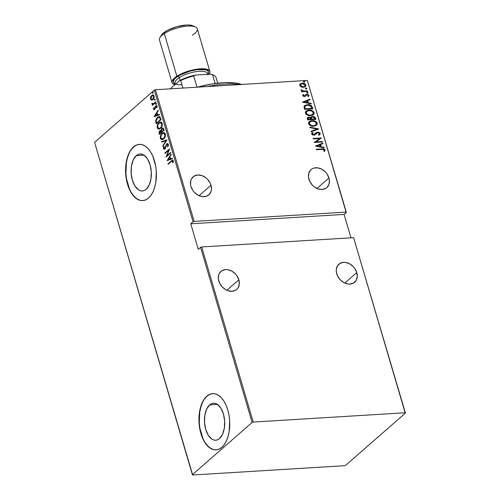 <?xml version="1.0" encoding="UTF-8"?>
<svg xmlns="http://www.w3.org/2000/svg" width="500" height="500" viewBox="0 0 500 500"><rect width="100%" height="100%" fill="white"/><g stroke="black" fill="none" stroke-linecap="round" stroke-linejoin="round"><path stroke-width="0.75" d="M136.275 155.656L144.088 155.181L136.275 155.656L138.1 154.469L140.037 153.975L142.025 154.194L143.988 155.113L147.513 158.887L150.081 164.737L151.3 171.762L150.988 178.9L149.188 185.056L146.175 189.3A18.538 10.1 86.5 0 1 142.363 190.981A18.538 10.1 86.5 0 1 131.569 176.744A18.538 10.1 86.5 0 1 136.275 155.656A18.538 10.1 86.5 0 1 140.094 153.975A18.538 10.1 86.5 0 1 150.881 168.212A18.538 10.1 86.5 0 1 146.175 189.3L144.356 190.487L142.413 190.981L140.425 190.763L138.469 189.844L134.944 186.069L132.375 180.219L131.156 173.194L131.469 166.056L133.262 159.9L136.275 155.656M209.631 404.9L217.444 404.419L209.631 404.9L211.456 403.713L213.394 403.219L215.381 403.431L217.344 404.35L220.869 408.131L223.431 413.981L224.656 421.006L224.344 428.137L222.544 434.3L219.531 438.537A18.538 10.1 86.5 0 1 215.712 440.225A18.538 10.1 86.5 0 1 204.925 425.981A18.538 10.1 86.5 0 1 209.631 404.9A18.538 10.1 86.5 0 1 213.45 403.212A18.538 10.1 86.5 0 1 224.237 417.456A18.538 10.1 86.5 0 1 219.531 438.537L217.712 439.725L215.769 440.225L213.781 440.006L211.825 439.087L208.3 435.306L205.731 429.462L204.506 422.431L204.825 415.3L206.619 409.144L209.631 404.9M212.744 393.606A28.175 15.344 -93.5 0 0 207.056 396.156L206.825 396.169A28.175 15.344 86.5 0 1 212.625 393.612A28.175 15.344 86.5 0 1 229.019 415.256A28.175 15.344 86.5 0 1 221.869 447.3L224.35 444.513L226.444 440.85L228.075 436.456L229.181 431.494L229.656 420.65L229.006 415.181L227.8 409.969L226.075 405.213L223.894 401.081L221.35 397.75L218.538 395.337L215.562 393.944L212.544 393.612L209.594 394.369L206.825 396.169L204.344 398.956L202.244 402.619L200.619 407.013L199.513 411.975L199.037 422.819L199.681 428.288L202.619 438.256L204.794 442.388L207.338 445.719L210.156 448.131L213.125 449.525L216.15 449.856L219.1 449.1L221.869 447.3A28.175 15.344 86.5 0 1 216.069 449.856A28.175 15.344 86.5 0 1 199.669 428.212A28.175 15.344 86.5 0 1 206.825 396.169L207.056 396.156A28.175 15.344 -93.5 0 0 199.887 428.094A28.175 15.344 -93.5 0 0 216.188 449.85M139.388 144.362A28.175 15.344 -93.5 0 0 133.7 146.912L133.469 146.931A28.175 15.344 86.5 0 1 139.269 144.369A28.175 15.344 86.5 0 1 155.662 166.012A28.175 15.344 86.5 0 1 148.512 198.056L150.994 195.269L153.088 191.606L154.719 187.213L155.825 182.25L156.3 171.406L155.65 165.944L152.719 155.969L150.538 151.844L147.994 148.512L145.181 146.1L142.206 144.7L139.188 144.375L136.237 145.125L133.469 146.931L130.988 149.719L128.894 153.375L127.263 157.775L126.156 162.738L125.681 173.581L126.325 179.044L129.262 189.019L131.438 193.144L133.988 196.475L136.8 198.888L139.775 200.281L142.794 200.613L145.744 199.862L148.512 198.056A28.175 15.344 86.5 0 1 142.713 200.619A28.175 15.344 86.5 0 1 126.312 178.969A28.175 15.344 86.5 0 1 133.469 146.931L133.7 146.912A28.175 15.344 -93.5 0 0 126.531 178.85A28.175 15.344 -93.5 0 0 142.831 200.606M328.95 178.006L316.975 188.475L328.95 178.006A11.975 9.256 -131.2 0 1 326.806 187.638A11.975 9.256 -131.2 0 1 316.756 188.369A11.975 9.256 -131.2 0 1 308.9 179.231A11.975 9.256 -131.2 0 1 311.044 169.606A11.975 9.256 -131.2 0 1 321.094 168.869A11.975 9.256 -131.2 0 1 328.95 178.006L326.962 173.894L325.481 172.075L321.831 169.244L317.744 167.844L313.831 168.081L312.131 168.819L310.694 169.925L308.812 173.094L308.469 177.1L309.713 181.344L312.362 185.169L314.094 186.737L318.044 188.894L322.119 189.488L325.712 188.425L327.15 187.312L329.038 184.144L329.381 180.138L328.95 178.006M211.012 185.231L199.044 195.694L211.012 185.231A11.975 9.256 -131.2 0 1 208.869 194.856A11.975 9.256 -131.2 0 1 198.819 195.594A11.975 9.256 -131.2 0 1 190.963 186.456A11.975 9.256 -131.2 0 1 193.106 176.825A11.975 9.256 -131.2 0 1 203.156 176.094A11.975 9.256 -131.2 0 1 211.012 185.231L210.194 183.119L207.55 179.294L205.819 177.725L201.869 175.569L197.794 174.981L194.2 176.038L191.637 178.594L190.875 180.319L190.531 184.325L190.963 186.456L192.95 190.569L194.431 192.387L198.075 195.219L202.169 196.619L206.081 196.381L209.219 194.537L211.1 191.369L211.475 189.431L211.012 185.231M356.788 272.587L344.812 283.056L356.788 272.587A11.975 9.256 -131.2 0 1 354.644 282.219A11.975 9.256 -131.2 0 1 344.594 282.956A11.975 9.256 -131.2 0 1 336.737 273.819A11.975 9.256 -131.2 0 1 338.881 264.188A11.975 9.256 -131.2 0 1 348.931 263.456A11.975 9.256 -131.2 0 1 356.788 272.587L354.8 268.481L353.319 266.656L349.669 263.831L345.581 262.431L343.562 262.337L339.969 263.4L337.413 265.956L336.275 269.613L336.306 271.688L337.55 275.925L340.2 279.75L343.85 282.581L347.944 283.981L349.956 284.069L353.55 283.006L356.112 280.45L357.244 276.794L356.788 272.587M238.85 279.812L226.881 290.281L238.85 279.812A11.975 9.256 -131.2 0 1 236.706 289.444A11.975 9.256 -131.2 0 1 226.656 290.175A11.975 9.256 -131.2 0 1 218.8 281.044A11.975 9.256 -131.2 0 1 220.944 271.413A11.975 9.256 -131.2 0 1 230.994 270.675A11.975 9.256 -131.2 0 1 238.85 279.812L236.863 275.7L235.387 273.881L231.737 271.05L227.644 269.65L225.631 269.562L222.037 270.625L219.475 273.181L218.713 274.9L218.369 278.913L219.619 283.15L222.269 286.975L225.912 289.8L227.944 290.7L232.025 291.294L235.619 290.231L237.056 289.119L238.175 287.675L239.312 284.019L238.85 279.812M307.319 80.438L346.062 212.087L194.163 221.394L155.419 89.744L307.319 80.438L155.419 89.744L154.306 90.138L193.05 221.788L190.763 223.787L198.287 249.35L200.575 247.35L252.113 422.463L192.381 474.688L94.575 142.369L154.306 90.138L94.575 142.369L192.681 475L344.581 465.7L345.694 465.3L405.425 413.069L353.587 237.656L405.125 412.762L253.225 422.062L201.688 246.956L353.587 237.656L201.688 246.956L200.575 247.35L198.287 249.35L190.763 223.787L344.081 214.4L346.369 212.4L307.319 80.438L346.369 212.4L346.062 212.087L194.163 221.394L193.05 221.788L190.763 223.787L344.081 214.4L346.369 212.4L307.319 80.438M304.306 82.025L304.806 81.406L303.637 81.231L303.544 81.725L304.081 82.019L304.862 81.525L304.037 81.106L303.488 81.606L304.306 82.025L304.862 81.525M306.331 88.906L306.831 88.294L305.663 88.112L305.569 88.606L306.106 88.9L306.887 88.406L306.062 87.987L305.512 88.494L306.331 88.906L306.887 88.406M307.581 93.15L308.081 92.537L306.913 92.362L306.819 92.85L307.356 93.144L308.137 92.65L307.312 92.231L306.762 92.737L307.581 93.15L308.137 92.65M302.406 102.112L311.337 103.9L311.194 103.4L308.331 102.825L307.675 100.594L310.1 99.694L309.956 99.194L302.406 102.112L311.337 103.9L311.194 103.4L308.331 102.825L307.675 100.594L310.1 99.694L309.956 99.194L302.406 102.112M310.625 115.619L312.562 115.181L313.994 113.963L314.156 112.781L313.494 111.562L311.812 110.525L309.662 110.106L307.625 110.331L305.944 111.263L305.363 112.431L305.812 113.881L307.056 114.906L309.212 115.569L310.625 115.619L313.45 114.619L314.113 112.594C312.8 110.656 311.081 109.831 308.962 110.119L306.106 111.112L305.45 113.169C306.781 115.087 308.506 115.906 310.625 115.619M313.731 126.175L315.669 125.738L317.1 124.519L317.262 123.331L316.6 122.119L314.919 121.081L312.769 120.656L310.731 120.881L309.05 121.819L308.469 122.981L308.919 124.438L310.163 125.456L312.319 126.125L313.731 126.175L316.55 125.175L317.219 123.15C315.906 121.206 314.188 120.381 312.069 120.669L309.212 121.669L308.556 123.725C309.887 125.644 311.613 126.463 313.731 126.175M316.688 133.056L315.65 134.088L317.712 132.587L319.413 133.531L318.381 134.775L318.931 135.194L319.887 134.625L320.262 133.488L319.45 132.556L317.95 132.119L316.256 132.562L313.712 134.7L312.525 134.194L312.456 133.631L313.206 132.95L312.575 132.55L311.544 133.737L312.6 134.969L314.788 134.931L317.712 132.587L319.369 133.406L319.25 134.169L318.381 134.775L318.931 135.194L319.913 134.6L320.262 133.488L319.731 134.75M315.338 146.044L324.269 147.831L324.125 147.331L321.262 146.756L320.6 144.525L323.031 143.631L322.887 143.131L315.338 146.044L322.887 143.131L315.338 146.044L324.269 147.831L324.125 147.331L321.262 146.756L320.6 144.525L323.031 143.631L322.887 143.131L322.725 143.744L322.619 143.363L315.356 146.044M321.912 149.375L323.919 149.588L324.281 150.181L323.825 151.075L324.544 151.319L325.119 149.975L324.05 149.019L316.281 149.256L316.419 149.713L321.912 149.375L324.256 149.994L323.825 151.075L324.544 151.319L325.119 149.975C324.219 148.919 323.131 148.562 321.856 148.912L316.281 149.256L316.419 149.713L321.912 149.375M322.413 141.525L315.919 141.919L321.369 137.969L313.113 138.475L313.244 138.931L319.75 138.531L314.294 142.487L322.55 141.981L322.413 141.525L322.212 142L322.413 141.525L315.919 141.919L321.369 137.969L313.113 138.475L313.244 138.931L319.75 138.531L314.294 142.487L322.55 141.981L322.413 141.525M318.731 129.019L309.769 127.119L309.913 127.619L317.125 129.062L311.006 131.319L311.15 131.819L318.7 128.906L309.769 127.119L309.913 127.619L317.125 129.062L311.006 131.319L311.15 131.819L318.731 129.019M315.894 119.381L315.15 117.338L313.438 116.463L311.769 116.606L310.844 117.613L308.212 117.244L307.256 118.112L307.644 119.887L315.894 119.381L315.481 117.963L312.644 116.431L311.238 116.912L310.844 117.613L308.913 117.125L307.562 117.587L307.644 119.887L315.894 119.381M312.306 107.181L311.056 105.45L308.5 104.719L305.413 105.156L303.988 106.756L304.538 109.338L312.794 108.831L312.306 107.181L312.456 108.85L312.306 107.181C311.2 105.188 309.594 104.369 307.481 104.719L304.594 105.656L304.019 106.562L304.538 109.338L312.794 108.831L312.306 107.181M303.631 94.913L302.931 94.712L303.531 94.994L303.113 95.769L303.8 94.763L303.188 94.475L302.638 95.562L303.469 96.344L305.2 96.35L306.388 94.938L307.162 94.706L308.1 95.194L307.781 96.206L308.431 96.487L308.956 95.494L308.288 94.569L306.156 94.394L304.225 96.037L303.45 95.669L303.8 94.763L303.188 94.475L302.638 95.562L304.519 96.494L305.581 96.119M307.656 91.394L307.525 90.938L302.975 91.025L301.875 90.031L301.075 90.025L302.381 91.25L301.494 91.306L301.625 91.762L307.656 91.394L307.525 90.938L303.4 91.094L301.156 89.806L301.081 90.275L302.381 91.25L301.494 91.306L301.625 91.762L307.656 91.394M300.212 83.881L299.662 85.463L301.106 86.919L302.269 87.281L305.225 86.769L305.85 86.094L305.806 84.812L304.881 83.837L303.219 83.25L300.419 83.731L299.631 85.337L301.106 86.919L303.412 87.338L305.462 86.581L305.906 85.081C304.988 83.637 303.75 83.012 302.194 83.206L300.156 83.931M152.025 100.081L153.444 98.987L154.156 97.137L153.863 95.481L152.606 94.963L151.094 96.131L150.406 98.031L150.688 99.525L151.994 100.075L150.975 99.056L150.506 99.081L151.781 100.113M155.863 102.331L155.731 101.875L153.112 103.925L151.906 103.344L152.094 104.219L152.794 104.438L152.425 105.344L155.863 102.331L155.731 101.875L153.356 103.944L153.837 103.794L151.906 103.344L151.925 103.9L152.794 104.438L152.425 105.344L155.863 102.331M154.344 109.644L153.481 109.188L154.1 109.706L154.681 109.425L155.894 106.344L157.131 106.55L156.656 106.575L156.531 107.7L156.944 107.737L157.075 106.194L156.363 105.606L155.738 105.9L156.213 105.875L155.262 106.556L155.731 106.525L155.262 106.556L154.994 107.694L155.431 107.669L154.994 107.694L154.806 108.569L155.25 108.544L154.531 108.981L155 108.95L153.906 108.831L154.05 107.781L153.663 107.719L153.506 109.275L154.381 109.631L155.162 108.781L155.894 106.344L156.594 106.419L156.531 107.7L156.944 107.737L156.956 105.919L156.438 105.606L155.481 106.181L154.456 109.038L153.963 108.956L154.05 107.781L153.663 107.719L153.456 109.094L153.9 108.825M160.512 118.119L159.906 116.925L159.05 116.625L157.806 117.112L156.537 118.394L155.65 120.819L156.287 123.888L160.994 119.769L160.512 118.119L159.037 116.625L157.419 117.419L155.644 120.981L156.287 123.888L160.994 119.769L160.512 118.119M159.669 131.531L160.256 130.75L159.781 130.781L159.1 133.438L159.569 133.406L159.775 134.106L159.569 133.406L159.1 133.438L159.394 134.438L164.1 130.319L163.319 128.225L161.85 128.394L160.956 130.494L159.919 130.669L159.088 131.812L159.394 134.438L164.1 130.319L163.681 128.9L162.681 128L161.85 128.394L160.956 130.494L160.569 130.4L161.044 130.369M166.938 139.956L161.519 141.662L161.669 142.162L166.012 140.694L162.756 145.869L162.906 146.369L166.906 139.844L161.519 141.662L161.669 142.162L166.012 140.694L162.756 145.869L162.906 146.369L166.938 139.956L161.519 141.662L166.931 139.963M170.619 152.463L166.912 155.7L169.569 148.906L164.862 153.019L164.994 153.481L168.706 150.238L166.044 157.037L170.75 152.919L170.619 152.463L166.912 155.7L169.569 148.906L164.862 153.019L164.994 153.481L168.706 150.238L166.044 157.037L170.75 152.919L170.619 152.463M171.3 161.525L172.494 160.9L172.619 162.619L173.062 162.581L173.194 160.706L172.219 160.275L168.038 163.806L168.169 164.262L171.3 161.525L172.738 161.206L172.619 162.619L173.062 162.581L173.231 160.819L172.525 160.194L168.038 163.806L168.169 164.262L171.3 161.525M167.087 160.594L172.475 158.769L172.325 158.269L170.6 158.856L169.944 156.619L171.238 154.569L171.088 154.069L167.087 160.594L172.475 158.769L172.325 158.269L170.6 158.856L169.944 156.619L171.238 154.569L171.088 154.069L167.087 160.594M166.788 144.412L168.363 144.719L168.019 146.369L168.363 144.719L167.894 144.75L167.45 146.594L167.95 146.581L167.45 146.594L167.819 146.831L168.312 144.15L167.556 143.588L166.762 143.863L164.819 148.438L163.994 148.456L164.231 146.756L163.719 146.8L163.388 148.506L164.331 149.269L165.463 148.175L166.675 144.531L167.369 144.194L167.85 144.625L167.45 146.594L167.819 146.831L168.419 144.506L167.425 143.581L166.663 143.95L164.737 148.512L163.925 148.281L164.231 146.756L163.819 146.581L163.425 148.65L164.188 149.294L164.894 148.956L166.381 145.006L167.738 144.162M163.694 138.9L165.044 136.988L165.469 134.781L164.85 133.094L163.744 132.65L162.45 133.1L161.3 134.231L160.25 137.156L160.525 138.713L161.319 139.544L162.438 139.613L163.694 138.9C164.969 137.969 165.512 136.331 165.331 133.994L163.625 132.656L162.05 133.412C160.756 134.344 160.206 135.994 160.394 138.363L162.05 139.675L163.694 138.9M160.588 128.35L161.938 126.438L162.362 124.231L161.744 122.544L160.637 122.1L159.344 122.55L158.194 123.675L157.144 126.6L157.419 128.162L158.212 128.994L159.331 129.056L160.588 128.35C161.863 127.419 162.406 125.781 162.225 123.438L160.519 122.1L158.944 122.863C157.65 123.794 157.1 125.444 157.287 127.812L158.944 129.125L160.588 128.35M154.162 116.656L159.544 114.838L159.394 114.338L157.669 114.919L157.012 112.688L158.306 110.631L158.156 110.131L154.125 116.544L159.544 114.838L159.394 114.338L157.669 114.919L157.012 112.688L158.306 110.631L158.156 110.131L154.162 116.656M156.037 104.344L156.044 103.312L155.488 104.1L156.037 104.344L156.294 103.544L155.769 103.425L155.512 104.231L156.037 104.344L155.512 104.231M154.787 100.1L154.794 99.069L154.238 99.856L154.787 100.1L155.044 99.3L154.519 99.181L154.262 99.981L154.787 100.1L154.262 99.981M152.762 93.219L152.769 92.188L152.213 92.975L152.762 93.219L153.019 92.413L152.494 92.3L152.238 93.1L152.762 93.219L152.238 93.1M350.969 237.812L344.081 214.4L350.969 237.812M345.694 465.3L405.425 413.069L405.125 412.762L253.225 422.062L252.113 422.463L192.381 474.688L192.681 475L344.581 465.7L345.694 465.3M136.469 145.113L133.7 146.912L131.225 149.7M129.125 153.363L127.494 157.756L126.394 162.719L125.919 173.562L126.562 179.031L129.5 189M131.675 193.131L134.219 196.462L137.031 198.875L140.006 200.269M209.825 394.35L207.056 396.156L204.581 398.944M202.481 402.606L200.85 407L199.75 411.962L199.275 422.806L199.919 428.269L202.856 438.244M205.031 442.369L207.575 445.7L210.387 448.113L213.363 449.513M172.694 160.25L168.55 163.931L168.038 163.806L172.75 160.225M173.094 162.587L173.244 161.588L172.769 161.619L173.244 161.588L173.206 161.181L172.769 160.837L173.231 161.275L173.137 162.344M172.769 160.837L172.3 160.869L172.738 161.206M167.512 160.45L167.056 160.475L167.512 160.45M167.531 160.444L171.231 154.556L167.531 160.444M171.075 158.825L172.362 158.387L171.075 158.825M170 157.25L170.519 159.012L167.981 159.744L169.531 157.275L170 157.25L169.531 157.275L170.05 159.044L170.519 159.012L170 157.25M170.05 159.044L167.981 159.744L170.519 159.012L167.981 159.744L169.531 157.275L170.05 159.044M166.65 156.506L166.975 155.694L166.65 156.506M169.119 150.213L168.706 150.238L169.119 150.213M165.381 153.144L164.862 153.019L169.444 149.4L165.381 153.144M167.387 155.669L170.706 152.762L167.387 155.669M167.844 144.169L168.363 144.719L167.262 144.381M164.438 149.238L163.425 148.65L163.894 148.619L164.288 146.55L163.837 148.331L164.6 149.262M164.737 148.512L163.925 148.281M165.669 147.606L165.244 147.637L165.669 147.606M165.938 146.488L165.506 146.519L165.938 146.488M166.575 144.65L167.131 143.919L166.663 143.95L167.669 143.6M167.562 143.637L166.419 144.987M165.212 148.481L164.556 148.55M163.231 145.85L162.756 145.869L163.225 145.838L166.488 140.662L166.012 140.694L166.488 140.662L163.225 145.838M162.106 142.019L161.994 141.637L162.106 142.019M162.288 139.644L160.394 138.363L160.869 138.338L160.85 136.237M161.256 135.081L162.519 133.387L162.05 133.412L163.863 132.656M160.919 135.975L160.925 138.519L161.569 139.394L162.463 139.65M163.994 132.631L162.325 133.569L161.15 135.306M164.044 133.238L165.087 133.869L165.419 135.7L165.325 134.406L163.456 133.269L165.325 134.406L164.856 134.431C165.019 136.344 164.587 137.681 163.556 138.444L162.856 139.012M162.288 139.05L164.025 138.412L162.288 139.05L160.875 137.919C160.706 135.988 161.144 134.644 162.181 133.875L163.456 133.269M159.569 133.406L159.462 132.144L159.569 133.406M160.956 130.494L159.781 130.781L160.787 130.425M163.038 127.981L161.706 129.181L162.325 128.363L161.85 128.394L162.913 128.012M160.819 130.412L159.456 132.156L159.925 131.231L160.888 130.975M162.812 128.619L163.375 128.756L163.956 130.256L162.206 131.788L161.731 131.819L161.412 130.494L161.988 128.85L162.95 128.6M160.787 130.988L161.719 132.206L160.212 133.531L159.738 133.556L159.556 132.931L159.925 131.231L161.631 131.9L160.4 131.2M159.925 131.231L160.712 131.081L161.25 132.238L161.719 132.206L161.156 131.925L159.738 133.556L161.719 132.206L159.738 133.556L159.462 132.144M161.988 128.85L162.906 128.787L163.481 130.287L161.731 131.819L163.956 130.256L163.481 130.287L163.956 130.256L163.756 129.575L163.281 129.606L163.481 130.287L161.731 131.819L161.406 130.225L161.863 128.975L163.756 129.575L162.463 128.825M159.181 129.094L157.287 127.812L157.762 127.781L157.744 125.681M158.15 124.525L159.412 122.831L158.944 122.863L160.763 122.1M161.781 126.781L160.919 127.863L159.281 128.488L158.338 128.244L157.769 127.362C157.6 125.438 158.038 124.087 159.075 123.319L160.35 122.713L161.75 123.881C161.912 125.787 161.481 127.125 160.45 127.888L159.181 128.5L157.769 127.362L157.8 125.444L157.819 127.963L158.469 128.837L159.356 129.094M160.888 122.081L159.219 123.012L158.05 124.756M160.938 122.681L161.981 123.312L162.312 125.15L162.225 123.85L160.35 122.713M157.8 125.444L158.475 123.987L159.75 122.875L160.831 122.781L161.75 123.881L162.225 123.85L161.75 123.881L161.719 125.781L160.45 127.888L160.919 127.863L159.75 128.456M159.181 128.5L160.919 127.863L161.756 126.825M159.525 116.6L157.887 117.387L156.512 119.231L156.119 121.188L156.669 123.55L156.444 122.781L155.969 122.812L156.444 122.781L156.119 120.95L155.644 120.981L156.119 120.95L157.887 117.387L157.419 117.419L159.262 116.631M159.037 117.269L160.094 117.656L160.85 119.7L156.637 123.006L157.106 122.975L156.637 123.006L156.169 120.862L157.55 117.875L158.763 117.275L160.094 117.656L158.763 117.275M159.625 117.688L160.194 119.113L160.669 119.087L160.094 117.656L159.625 117.688L160.375 119.731L160.85 119.7L160.669 119.087L160.194 119.113L160.375 119.731L156.637 123.006L156.169 120.862L156.625 119.031L158.044 117.513L158.975 117.281L159.625 117.688M154.581 116.519L154.125 116.544L154.581 116.519M154.6 116.512L158.306 110.625L154.6 116.512M158.144 114.894L159.431 114.456L158.144 114.894M157.069 113.319L157.587 115.081L155.05 115.806L156.6 113.344L157.069 113.319L156.6 113.344L157.119 115.106L157.587 115.081L157.069 113.319M157.119 115.106L155.05 115.806L157.587 115.081L155.05 115.806L156.6 113.344L157.119 115.106M154.531 108.981L153.906 108.831M156.906 105.575L156.594 105.631M155.894 106.344L156.656 106.575M156.556 106.194L157.131 106.55L156.463 106.244M153.9 108.769L154.362 109.65M155 108.95L154.675 109.075M156.512 104.312L155.981 104.2L156.237 103.4L156.094 104.381M156.219 103.4L155.769 103.425L156.219 103.4M156.294 103.544L155.769 103.425M152.363 103.45L152.562 104.188L153.269 104.412L152.806 105.006L152.287 104.881L153.269 104.412L151.925 103.9L152.394 103.869L152.375 103.312M152.35 103.312L151.906 103.344L152.35 103.312M153.363 103.825L155.819 102.181L153.319 103.944M152.562 104.188L153.031 104.412M155.262 100.069L154.731 99.956L154.987 99.156L154.844 100.131M154.969 99.156L154.519 99.181L154.969 99.156M155.044 99.3L154.519 99.181M151.35 96.469L152.162 95.425L151.688 95.456L150.625 97.075L151.062 97.044L150.625 97.075L150.506 99.081L150.975 99.056L150.875 98.481M151.525 100.106L152.906 99.588C153.837 98.894 154.225 97.688 154.069 95.969L152.8 94.938L151.688 95.456L153.031 94.944M150.881 98L151.163 99.5L152.175 100.087M152.756 95.031L151.312 96.538M153.25 95.487L154.194 96.756M153.831 98.338L152.438 99.488M154.175 96.562L153.644 96.344L152.769 99.125L151.938 99.519L150.925 98.719L151.825 95.913L152.681 95.519L154.119 96.312L152.681 95.519M151.938 99.519L153.694 98.569M153.238 93.188L152.706 93.075L152.963 92.269L152.819 93.25M152.944 92.275L152.494 92.3L152.944 92.275M153.019 92.413L152.494 92.3M162.181 133.875L163.206 133.306L164.119 133.412L164.975 135.406L164.156 137.781L162.169 139.05L161.112 138.45L160.763 136.894L161.194 135.2L162.181 133.875M151.825 95.913L153.269 95.712L153.725 96.781L153.181 98.663L151.962 99.519L151.2 99.231L150.85 98.269L151.825 95.913M324.4 151.425L324.844 150.213L323.781 149.25L316.35 149.469L321.587 149.15C322.863 148.794 323.944 149.15 324.844 150.213L324.275 151.556M320.331 144.762L320.6 144.525L320.994 146.994L324.125 147.331L323.913 147.756L320.994 146.994L320.331 144.762M320.075 146.812L316.644 146.125L319.825 144.812L320.075 146.812L316.644 146.125L320.075 146.812M314.275 142.431L319.75 138.531L314.275 142.431M313.175 138.688L321.369 137.969L313.175 138.688M315.65 142.156L322.144 141.756L315.65 142.156M318.45 134.831L318.95 134.444M316.506 133.188L316.956 132.825M311.825 133.1L312.575 132.55L311.581 134.006L313.881 135.156L314.913 134.919M312.938 133.181L312.175 134.25L313.206 132.95L312.575 132.55L312.306 132.787L312.9 133.156L312.306 132.787L311.731 133.175M312.587 133.419L313.206 132.95M313.712 134.7L312.175 134.25L313.444 134.931L314.675 134.288L313.712 134.7M315.825 132.919L317.587 132.125L315.969 132.787L313.719 134.894L312.387 134.594L312.387 133.588M320.262 133.488L317.587 132.125L317.319 132.363L319.994 133.725L320.262 133.488M319.981 134.362L319.644 134.831L319.962 133.625L318.812 132.606L317.319 132.363L315.988 132.8M315.025 134.812L316.394 133.275M319.1 134.325L318.3 134.913M311.044 131.444L317.125 129.062L311.044 131.444M309.856 127.425L318.412 129.137L309.856 127.425M309.081 121.788L311.8 120.906C313.919 120.619 315.637 121.444 316.95 123.381L316.413 125.294M316.438 125.262L317.025 123.756L316.031 122.075L313.569 121.006L310.45 121.119M317.025 124.113L317.025 123.756M309.85 121.337L308.781 122.05M315.725 124.994L313.6 125.925L310.663 125.456L309.088 123.731L309.9 121.988M309.831 122.037L311.925 121.15L314.531 121.475L316.094 122.631L316.394 124.087L315.156 125.35L313.019 125.725L310.931 125.219L309.394 123.644L309.125 123.881C310.188 125.487 311.588 126.175 313.325 125.95L313.594 125.712C311.856 125.938 310.462 125.25 309.394 123.644L309.7 122.144L309.125 123.881L309.969 121.912L312.2 121.131C313.944 120.9 315.338 121.594 316.381 123.219L315.812 124.931L313.325 125.95L315.675 125.044M307.444 117.713L308.913 117.125L308.644 117.362L310.569 117.844L308.881 117.356L307.344 117.781M311.112 117.037L312.644 116.431L312.375 116.669L315.212 118.2L315.481 117.963L315.562 119.406L315.031 117.788L313.988 116.931L312.069 116.694L310.812 117.312M311.769 117.338L311.3 118.119L311.575 119.4L311.887 117.212L312.775 116.888L314.713 118.3L314.644 119.213L311.575 119.4L311.337 117.894L312.075 117.2M308.194 117.963L308.081 119.612L308.306 117.837L309.062 117.581L310.906 118.906L310.731 119.45L308.081 119.612L308 118.106M311 119.219L308.081 119.612L311 119.219L308.35 119.381L308.163 118.019L309.925 117.713L311 119.219M314.913 118.975L311.575 119.4L314.913 118.975L311.844 119.162L311.688 117.463L312.556 116.912L313.731 117.056L314.913 118.975M305.975 111.231L308.694 110.35C310.812 110.062 312.531 110.894 313.844 112.831L313.306 114.738M313.331 114.712L313.919 113.2L312.925 111.525L310.462 110.456L307.344 110.569M313.925 113.562L313.919 113.2M306.744 110.781L305.675 111.5M312.619 114.438L310.494 115.375L307.556 114.906L305.981 113.175L306.794 111.431M306.725 111.481L308.819 110.6L311.425 110.925L312.987 112.081L313.288 113.537L312.05 114.8L309.919 115.169L307.825 114.669L306.288 113.094L306.019 113.331C307.087 114.931 308.481 115.619 310.219 115.394L310.487 115.162C308.75 115.388 307.356 114.694 306.288 113.094L306.594 111.594L306.019 113.331L306.863 111.356L309.1 110.575C310.837 110.344 312.231 111.044 313.275 112.669L312.706 114.375L310.219 115.394L312.569 114.488M304.469 105.775L307.213 104.956C309.325 104.606 310.931 105.425 312.038 107.419L311.288 106.069L309.169 105.075L306.144 105.087L304.288 105.931M305.262 106.031L307.175 105.219L309.337 105.325L310.969 106.287L311.806 108.425L305.25 108.825L304.862 106.981L305.262 106.031L304.613 107.019L304.975 109.062L304.881 106.788L305.387 105.913L307.619 105.175L310.969 106.287L311.806 108.425L311.537 108.656L304.975 109.062L311.537 108.656L304.975 109.062L304.6 107.119L305.306 106M302.425 102.112L309.956 99.194L309.8 99.806L309.688 99.431L302.425 102.112M307.406 100.825L307.675 100.594L308.062 103.062L311.194 103.4L310.981 103.825L308.062 103.062L307.406 100.825M307.144 102.875L303.712 102.188L306.894 100.881L307.144 102.875L303.712 102.188L307.144 102.875M305.656 94.744L304.088 96.269L304.862 95.869L303.956 96.269L303.113 95.769L304.356 96.037L303.113 95.769L303.8 94.763M304.594 96.1L305.05 95.494L304.594 96.1M305.956 94.494L306.562 94.481L305.781 94.619M306.731 94.944L305.75 95.75L307 94.706L308.181 95.363L307.781 96.206L308.431 96.487L308.919 95.306L306.562 94.481L308.919 95.306L308.163 96.719M305.325 96.344L306.056 95.244M308.406 96.512L308.65 95.538L308.019 94.806L306.85 94.481L305.581 94.8M307.312 92.231L307.044 92.469L307.869 92.888L307.312 93.387M307.85 93.106L307.5 92.544L306.644 92.594M301.556 91.519L302.381 91.25L301.556 91.519M301.062 90.1L301.875 90.031L301.575 90.544L301.844 90.312L301.575 90.544L303.131 91.325L307.525 90.938L307.325 91.419L302.919 91.3L301.062 90.1M306.062 87.987L305.794 88.225L306.619 88.644L306.062 89.144M306.6 88.863L306.256 88.3L305.394 88.35M299.944 84.119L301.925 83.444C303.481 83.25 304.719 83.869 305.637 85.312L305.312 86.706L305.594 85.181L304.312 83.906L302.175 83.431L299.944 84.119M304.394 86.675L302.619 87.119L301.012 86.656L300.138 85.65L300.356 84.631M300.681 84.338L300.138 85.65L303.012 87.112L303.281 86.875L301.675 86.619L300.6 85.825L300.806 84.213L302.337 83.663L305.169 85.125L304.806 86.331L303.012 87.112L304.656 86.444L303.281 86.875L300.406 85.419L300.138 85.65L300.462 84.637L302.144 83.681L304.369 84.15L305.212 85.331L304.662 86.438M304.037 81.106L303.769 81.344L304.594 81.762L304.037 82.263M304.575 81.981L304.225 81.419L303.369 81.469M319.825 144.812L320.344 146.575L316.913 145.887L319.825 144.812M306.894 100.881L307.413 102.644L303.981 101.956L306.894 100.881M405.125 412.762L353.587 237.656L405.125 412.762M252.113 422.463L200.575 247.35L201.688 246.956L253.225 422.062L252.113 422.463M193.05 221.788L154.306 90.138L155.419 89.744L194.163 221.394L193.05 221.788M239.494 84.594A53.537 17.4 163.6 0 0 207.425 86.556A53.537 17.4 -16.4 0 1 239.494 84.594M197.225 87.219L211.475 84.069L224.638 82.631L235.575 83.025L241.631 84.462A50.719 16.481 163.6 0 0 197.387 87.175M217.712 83.188L216.019 77.444A23.95 7.781 163.6 0 0 212.569 74.806L210.731 74.138L212.913 74.837A23.106 7.506 163.6 0 0 210.731 74.138L195.094 75.094L193.7 75.963L197.006 87.194L193.7 75.963A23.95 7.781 163.6 0 0 180.738 80.588L179.587 80.625L186.944 77.456L195.094 75.094A23.106 7.506 163.6 0 0 179.587 80.625L170.669 88.425L179.587 80.625L180.738 80.588L182.938 88.056L180.738 80.588A23.95 7.781 -16.4 0 1 193.7 75.963L195.094 75.094L210.731 74.138L212.569 74.806L215.131 83.513L212.569 74.806A23.95 7.781 -16.4 0 1 213.869 75.287A23.95 7.781 -16.4 0 1 216.119 78.419M209.862 71.481L197.294 28.788A19.725 6.412 163.6 0 0 184.381 26.481A19.725 6.412 163.6 0 0 164.319 33.55L165.319 31.594A17.469 5.675 163.6 0 0 161.481 35.075L159.981 37.475A19.725 6.412 -16.4 0 1 164.319 33.55A19.725 6.412 163.6 0 0 159.456 39.925L172.019 82.619A19.725 6.412 -16.4 0 1 176.881 76.237L164.319 33.55L176.881 76.237A19.725 6.412 -16.4 0 1 196.944 69.169A19.725 6.412 -16.4 0 1 209.862 71.481A19.725 6.412 -16.4 0 1 209.125 74.237M207.194 72.906A16.906 5.494 163.6 0 0 195.444 71.737A16.906 5.494 163.6 0 0 179.262 77.631A1.406 0.894 57.2 0 0 177.887 76.294A18.312 5.95 -16.4 0 1 198.269 69.519A18.312 5.95 -16.4 0 1 208.469 73.206M207.756 74.319L207.531 73.556A16.906 5.494 163.6 0 0 196.462 71.575A16.906 5.494 163.6 0 0 179.262 77.631L180.075 80.375L179.262 77.631A16.906 5.494 163.6 0 0 175.1 83.1L175.438 84.256M208.825 74.638L209.737 73.138L209.925 71.781L209.387 70.631L206.231 69.106L200.744 68.794L190.044 70.638L179.644 74.644L174.656 77.862L172.144 80.962L171.95 82.312L172.494 83.462L174.831 84.781A19.725 6.412 -16.4 0 1 172.019 82.619M175.369 84.019L173.812 83.006L173.306 81.938L174.331 79.287L175.819 77.806L180.456 74.812L190.106 71.094L196.919 69.675L205.138 69.675L206.912 70.256L208.069 71.094L208.569 72.156L207.544 74.806M193.006 25.831L189.106 25L186.456 25L176.981 26.637L167.769 30.181L163.35 33.038L161.462 35.106M181.431 84.731A18.312 5.95 -16.4 0 1 177.887 76.294A1.406 0.894 -122.8 0 1 179.262 77.631A16.906 5.494 163.6 0 0 175.438 83.744M195.519 27.012L192.963 25.806A17.469 5.675 163.6 0 0 165.319 31.594L164.319 33.55A19.725 6.412 -16.4 0 1 195.519 27.012A19.725 6.412 -16.4 0 1 192.431 35.169M172.525 160.194L172.994 160.169M164.188 149.294L164.656 149.262M164.381 148.688L164.85 148.656M162.681 128L163.156 127.969M154.25 109.106L154.725 109.081M156.363 105.606L156.838 105.575M156.206 106.2L156.675 106.169M152.8 94.938L153.275 94.906M213.869 75.287L212.906 74.837"/></g></svg>
